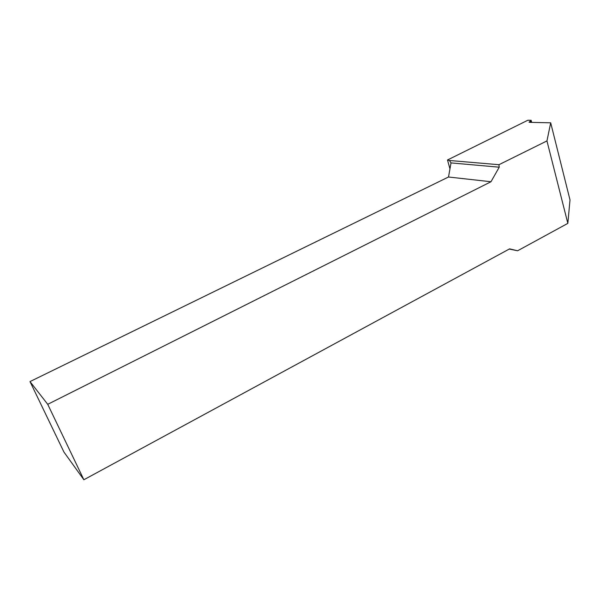 <?xml version="1.0" encoding="UTF-8"?>
<svg xmlns="http://www.w3.org/2000/svg" width="600" height="600" viewBox="0 0 600 600"><rect width="100%" height="100%" fill="white"/><g stroke="black" fill="none" stroke-linecap="round" stroke-linejoin="round"><path stroke-width="0.9" d="M449.955 168.863L447.502 159.983L449.393 160.485L451.02 162.907L448.507 177.007L490.98 181.748L499.23 167.19L498.938 164.708L449.393 160.485M531.69 122.392L531.158 120.308L527.835 120.248L447.502 159.983M498.938 164.708L546.952 140.925L550.695 122.812L570 199.92L567.84 223.365L517.62 250.77L509.272 249.053M550.695 122.812L529.875 122.347L529.043 122.205L531.158 120.308M567.84 223.365L546.952 140.925M517.62 250.77L509.618 248.865L83.865 479.752L47.73 404.31L490.98 181.748M83.865 479.752L63.953 452.077L30 381.585L448.507 177.007M47.73 404.31L30 381.585M451.02 162.907L499.23 167.19M530.76 122.37L530.332 120.705"/></g></svg>
